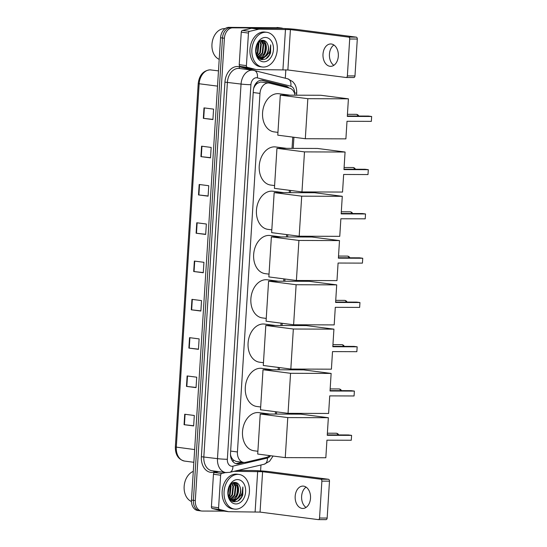 <?xml version="1.0" encoding="UTF-8"?>
<svg xmlns="http://www.w3.org/2000/svg" width="547" height="547" viewBox="0 0 547 547"><rect width="100%" height="100%" fill="white"/><g stroke="black" fill="none" stroke-linecap="round" stroke-linejoin="round"><path stroke-width="0.82" d="M261.781 82.146L260.516 81.988L256.967 83.527L255.312 85.346A3.494 2.53 97.4 0 0 254.266 86.351M295.011 95.185A10.482 7.583 97.4 0 0 289.548 88.129L269.568 83.151A10.482 7.583 97.4 0 0 268.939 83.035A10.482 7.583 97.4 0 0 268.256 82.987A10.482 7.583 97.4 0 0 259.989 93.407L237.432 451.966A10.482 7.583 97.4 0 0 243.695 462.393A10.482 7.583 97.4 0 0 245.712 462.283L266.314 457.436A10.482 7.583 97.4 0 0 269.603 455.589M230.649 456.451A3.494 2.53 97.4 0 0 231.853 458.181L233.282 459.993L236.017 461.401L243.695 462.393M253.617 88.532A10.482 7.583 -82.6 0 1 255.312 85.346M231.853 458.181A10.482 7.583 -82.6 0 1 230.519 454.789L230.506 454.974A3.494 2.53 97.4 0 0 230.499 455.049M275.332 414.072L275.476 411.706M278.115 369.786L278.266 367.427M280.898 325.506L281.049 323.147M283.688 281.226L283.838 278.861M286.471 236.94L286.621 234.581M289.26 192.66L289.411 190.301M292.043 148.381L292.754 137.106M288.96 87.978A10.482 7.583 97.4 0 0 285.883 86.098L262.909 80.375A10.482 7.583 97.4 0 0 262.286 80.252A10.482 7.583 97.4 0 0 261.596 80.211A10.482 7.583 97.4 0 0 253.329 90.624L230.506 453.374A10.482 7.583 97.4 0 0 236.776 463.794A10.482 7.583 97.4 0 0 238.793 463.685L244.147 462.427M236.502 482.721A13.983 10.106 -82.6 0 1 237.179 484.615A13.983 10.106 -82.6 0 0 236.502 482.721M237.603 486.529A13.983 10.106 -82.6 0 1 237.042 494.871A13.983 10.106 -82.6 0 0 237.603 486.529M236.106 497.353A13.983 10.106 -82.6 0 1 235.901 497.77A13.983 10.106 -82.6 0 0 236.106 497.353M235.251 498.953A13.983 10.106 -82.6 0 1 234.711 499.78A13.983 10.106 -82.6 0 0 235.251 498.953M234.513 500.054A13.983 10.106 -82.6 0 1 233.309 501.476A13.983 10.106 -82.6 0 0 234.513 500.054M264.324 40.601A13.983 10.106 -82.6 0 1 265.001 42.495A13.983 10.106 -82.6 0 0 264.324 40.601M265.418 44.403A13.983 10.106 -82.6 0 1 264.857 52.744A13.983 10.106 -82.6 0 0 265.418 44.403M263.921 55.233A13.983 10.106 -82.6 0 1 263.722 55.65A13.983 10.106 -82.6 0 0 263.921 55.233M263.066 56.826A13.983 10.106 -82.6 0 1 262.526 57.661A13.983 10.106 -82.6 0 0 263.066 56.826M262.328 57.927A13.983 10.106 -82.6 0 1 261.124 59.356A13.983 10.106 -82.6 0 0 262.328 57.927M224.126 511.117L202.267 511.048A10.482 7.583 -82.6 0 1 201.576 511.001A10.482 7.583 -82.6 0 1 195.313 500.58L224.4 38.263A10.482 7.583 -82.6 0 1 232.666 27.842L280.85 28.006A10.482 7.583 -82.6 0 1 281.541 28.047A10.482 7.583 -82.6 0 1 283.018 28.458M285.835 69.777L285.302 78.207M260.974 464.991L260.598 470.864M200.346 510.802A10.482 7.583 -82.6 0 1 199.662 510.754L197.747 510.508A10.482 7.583 -82.6 0 1 191.477 500.081L220.564 37.77A10.482 7.583 -82.6 0 1 228.831 27.35L278.936 27.76A10.482 7.583 -82.6 0 1 279.626 27.801A10.482 7.583 -82.6 0 0 278.936 27.76L230.745 27.596L280.85 28.006M220.564 37.77L222.485 38.017A10.482 7.583 -82.6 0 1 230.745 27.596A10.482 7.583 -82.6 0 0 222.485 38.017L193.399 500.334L222.485 38.017L224.4 38.263M199.662 510.754A10.482 7.583 -82.6 0 1 193.399 500.334A10.482 7.583 -82.6 0 0 199.662 510.754L201.576 511.001M242.177 462.194L236.878 463.439A10.482 7.583 -82.6 0 1 235.825 463.589M261.35 80.211L283.968 85.852A10.482 7.583 -82.6 0 1 286.744 87.431M232.906 501.339A13.983 10.106 97.4 0 0 233.938 500.122M234.444 499.404A13.983 10.106 97.4 0 0 235.094 498.338M235.784 496.943A13.983 10.106 97.4 0 0 236.776 484.82M236.468 483.801A13.983 10.106 97.4 0 0 235.983 482.557M260.721 59.213A13.983 10.106 97.4 0 0 261.753 57.996M262.259 57.285A13.983 10.106 97.4 0 0 262.909 56.218M263.599 54.816A13.983 10.106 97.4 0 0 264.591 42.693M264.283 41.681A13.983 10.106 97.4 0 0 263.798 40.437M193.652 425.744L184.065 424.691L193.645 425.928L194.301 415.481L184.722 414.243L184.065 424.691M196.065 387.447L186.472 386.394L196.052 387.632L196.708 377.191L187.129 375.953L186.472 386.394M198.472 349.15L188.879 348.097L198.458 349.335L199.115 338.894L189.535 337.656L188.879 348.097M200.879 310.86L191.293 309.807L200.872 311.045L201.528 300.597L191.949 299.359L191.293 309.807M212.927 119.39L203.34 118.337L212.913 119.574L213.576 109.126L203.997 107.889L203.34 118.337M210.52 157.68L200.927 156.627L210.506 157.864L211.163 147.423L201.583 146.186L200.927 156.627M208.106 195.976L198.52 194.923L208.099 196.161L208.756 185.72L199.176 184.483L198.52 194.923M205.699 234.273L196.106 233.22L205.686 234.458L206.342 224.01L196.77 222.773L196.106 233.22M203.293 272.563L193.7 271.51L203.279 272.748L203.935 262.307L194.356 261.069L193.7 271.51M277.021 27.507A10.482 7.583 -82.6 0 1 277.705 27.555L281.541 28.047M333.848 65.319A11.186 7.692 90.2 0 1 329.438 54.18A11.186 7.692 90.2 0 1 333.916 45.004M338.326 56.143A11.186 7.692 -89.8 0 0 330.703 43.965A11.186 7.692 -89.8 0 0 323.003 54.16A11.186 7.692 -89.8 0 0 330.627 66.331A11.186 7.692 -89.8 0 0 338.326 56.143M249.227 68.642A1.75 1.265 -82.6 0 1 249.117 68.635A1.75 1.265 -82.6 0 1 249.015 68.614L240.167 66.406A1.75 1.265 -82.6 0 1 239.224 64.69L246.41 65.619L248.454 33.066L241.275 32.136A1.75 1.265 -82.6 0 1 242.43 30.427L251.552 28.28A1.75 1.265 -82.6 0 1 251.777 28.259L278.293 28.341A13.983 0.875 -176.4 0 1 298.019 29.613L356.213 37.134A1.75 1.203 90.2 0 1 357.3 39.035L349.69 39.008A1.75 1.203 -89.8 0 0 348.603 37.114L290.409 29.593L258.957 29.182A1.75 1.265 97.4 0 0 258.738 29.21L249.61 31.357A1.75 1.265 97.4 0 0 248.454 33.066M239.224 64.69L241.275 32.136M246.41 65.619A1.75 1.265 97.4 0 0 247.347 67.336L256.201 69.544A1.75 1.265 97.4 0 0 256.304 69.558A1.75 1.265 97.4 0 0 256.42 69.565L287.872 69.975L346.06 77.496A1.75 1.203 -89.8 0 0 346.162 77.503A1.75 1.203 -89.8 0 0 347.366 75.91L354.976 75.937L357.3 39.035M354.976 75.937A1.75 1.203 90.2 0 1 353.772 77.524A1.75 1.203 90.2 0 1 353.67 77.517L346.272 77.496M347.366 75.91L349.69 39.008M219.21 59.336A15.726 11.371 -82.6 0 1 212.222 42.044A15.726 11.371 -82.6 0 1 224.366 28.649A15.726 11.371 -82.6 0 1 225.015 28.676M263.469 67.049A17.477 12.636 -82.6 0 1 262.328 66.973A17.477 12.636 -82.6 0 1 251.948 48.806A17.477 12.636 -82.6 0 1 265.664 32.232A17.477 12.636 -82.6 0 1 266.806 32.307A17.477 12.636 -82.6 0 1 277.185 50.474A17.477 12.636 -82.6 0 1 263.469 67.049M262.328 66.973L260.413 66.727A17.477 12.636 -82.6 0 1 250.034 48.56A17.477 12.636 -82.6 0 1 263.743 31.986A17.477 12.636 -82.6 0 1 264.892 32.061L266.806 32.307M270.601 52.779L270.676 44.833C271.004 49.955 269.206 53.866 265.268 56.553A8.738 6.318 -82.6 0 0 267.702 44.416C266.697 41.866 265.117 40.499 262.977 40.314C254.184 39.514 253.323 59.972 262.526 59.609C266.17 59.52 268.864 57.244 270.601 52.779M265.336 37.456A12.232 8.841 -82.6 0 1 273.445 49.668A12.232 8.841 -82.6 0 1 263.798 61.825A12.232 8.841 -82.6 0 1 255.688 49.613A12.232 8.841 -82.6 0 1 265.336 37.456M258.41 57.62L259.011 57.585M259.319 57.544L264.57 53.339L265.514 44.683L261.582 40.457M258.451 57.661L259.305 57.688M259.005 57.695C267.545 58.31 269.11 39.89 261.295 40.444M258.191 56.874L262.17 53.025L263.121 44.375L260.666 40.793M258.471 57.073L262.772 53.107L263.716 44.451L260.94 40.669M257.111 55.828L259.777 52.717L260.728 44.068L259.428 41.558M257.37 56.136L260.379 52.792L261.322 44.143L259.75 41.319M256.331 53.996L257.384 52.409L258.047 42.981M256.522 54.543L257.979 52.485L258.929 43.835L258.41 42.543M255.77 50.276L256.379 46.263M255.846 51.664L256.864 44.991M257.876 56.997L261.398 58.003L265.268 56.553M260.495 57.914L260.796 57.927C265.965 58.331 270.074 49.688 267.702 44.416M257.131 55.869L260.789 57.961M255.873 51.883L256.94 44.84M256.687 54.953L257.767 53.257L258.669 42.256M261.644 59.493L266.676 55.616M259.907 58.816L261.357 58.003M261.528 57.886L264.304 54.762M265.863 58.816L269.439 54.768L270.676 44.833M277.951 132.381L274.061 131.882A19.22 13.901 -82.6 0 1 262.642 111.903A19.22 13.901 -82.6 0 1 277.732 93.667A19.22 13.901 -82.6 0 1 278.991 93.749L289.937 95.164M347.003 121.284L371.351 121.366L371.652 116.49L347.304 116.408L348.412 98.829L307.831 98.692L305.315 138.726L345.895 138.863L347.003 121.284M371.351 121.366L371.652 116.49L368.446 116.073L347.331 116.005M305.315 138.726L277.773 135.171L280.296 95.137L320.87 95.267L348.412 98.829M280.296 95.137L307.831 98.692M274.601 185.577L270.717 185.071A19.22 13.901 -82.6 0 1 259.299 165.091A19.22 13.901 -82.6 0 1 274.382 146.863A19.22 13.901 -82.6 0 1 275.64 146.945L286.594 148.36M343.653 174.472L368.001 174.555L368.309 169.679L343.96 169.604L345.068 152.025L304.488 151.888L301.965 191.922L342.545 192.059L343.653 174.472M368.001 174.555L368.309 169.679L365.102 169.269L343.988 169.201M301.965 191.922L274.43 188.359L276.946 148.326L317.527 148.463L345.068 152.025M276.946 148.326L304.488 151.888M271.818 229.856L267.927 229.357A19.22 13.901 -82.6 0 1 256.516 209.378A19.22 13.901 -82.6 0 1 271.599 191.142A19.22 13.901 -82.6 0 1 272.857 191.224L283.804 192.64M340.87 218.759L365.218 218.841L365.519 213.966L341.178 213.884L342.278 196.305L301.698 196.168L299.182 236.201L339.762 236.338L340.87 218.759M365.218 218.841L365.519 213.966L362.312 213.549L341.198 213.48M299.182 236.201L271.64 232.646L274.163 192.612L314.744 192.742L342.278 196.305M274.163 192.612L301.698 196.168M269.035 274.143L265.145 273.637A19.22 13.901 -82.6 0 1 253.726 253.658A19.22 13.901 -82.6 0 1 268.809 235.429A19.22 13.901 -82.6 0 1 270.068 235.511L281.021 236.926M338.08 263.039L362.429 263.121L362.736 258.246L338.388 258.163L339.496 240.584L298.915 240.454L296.399 280.488L336.973 280.618L338.08 263.039M362.429 263.121L362.736 258.246L359.529 257.828L338.415 257.76M296.399 280.488L268.857 276.926L271.374 236.892L311.954 237.029L339.496 240.584M271.374 236.892L298.915 240.454M266.245 318.422L262.355 317.916A19.22 13.901 -82.6 0 1 250.943 297.937A19.22 13.901 -82.6 0 1 266.027 279.708A19.22 13.901 -82.6 0 1 267.285 279.79L278.232 281.206M335.297 307.325L359.646 307.4L359.953 302.525L335.605 302.45L336.706 284.871L296.125 284.734L293.609 324.768L334.19 324.904L335.297 307.325M359.646 307.4L359.953 302.525L356.74 302.115L335.626 302.047M293.609 324.768L266.068 321.205L268.591 281.172L309.171 281.308L336.706 284.871M268.591 281.172L296.125 284.734M263.463 362.702L259.572 362.203A19.22 13.901 -82.6 0 1 248.153 342.224A19.22 13.901 -82.6 0 1 263.237 323.988A19.22 13.901 -82.6 0 1 264.502 324.07L275.449 325.486M332.508 351.605L356.856 351.687L357.164 346.812L332.815 346.73L333.923 329.15L293.342 329.014L290.826 369.047L331.407 369.184L332.508 351.605M356.856 351.687L357.164 346.812L353.957 346.395L332.843 346.326M290.826 369.047L263.285 365.492L265.801 325.458L306.382 325.588L333.923 329.15M265.801 325.458L293.342 329.014M260.673 406.989L256.782 406.483A19.22 13.901 -82.6 0 1 245.371 386.503A19.22 13.901 -82.6 0 1 260.454 368.275A19.22 13.901 -82.6 0 1 261.712 368.357L272.659 369.772M329.725 395.884L354.073 395.966L354.381 391.091L330.032 391.009L331.133 373.43L290.56 373.3L288.037 413.334L328.617 413.464L329.725 395.884M354.073 395.966L354.381 391.091L351.167 390.674L330.053 390.606M288.037 413.334L260.495 409.771L263.018 369.738L303.599 369.875L331.133 373.43M263.018 369.738L290.56 373.3M257.89 451.268L253.999 450.762A19.22 13.901 -82.6 0 1 242.581 430.783A19.22 13.901 -82.6 0 1 257.664 412.554A19.22 13.901 -82.6 0 1 258.929 412.636L269.876 414.052M326.935 440.171L351.283 440.246L351.591 435.371L327.243 435.296L328.35 417.717L287.77 417.58L285.254 457.613L325.834 457.75L326.935 440.171M351.283 440.246L351.591 435.371L348.384 434.961L327.27 434.892M285.254 457.613L257.712 454.051L260.228 414.017L300.809 414.154L328.35 417.717M260.228 414.017L287.77 417.58M306.033 507.445A11.186 7.692 90.2 0 1 301.623 496.3A11.186 7.692 90.2 0 1 306.101 487.124M310.511 498.262A11.186 7.692 -89.8 0 0 302.888 486.092A11.186 7.692 -89.8 0 0 295.182 496.279A11.186 7.692 -89.8 0 0 302.812 508.457A11.186 7.692 -89.8 0 0 310.511 498.262M221.412 510.761A1.75 1.265 -82.6 0 1 221.303 510.754A1.75 1.265 -82.6 0 1 221.2 510.734L212.352 508.532A1.75 1.265 -82.6 0 1 211.409 506.816L218.595 507.739L220.639 475.193L213.46 474.263A1.75 1.265 -82.6 0 1 214.615 472.553L218.609 471.61M211.409 506.816L213.46 474.263M237.842 470.427L250.478 470.468A13.983 0.875 -176.4 0 1 270.204 471.74L328.391 479.261A1.75 1.203 90.2 0 1 329.485 481.155L321.875 481.128A1.75 1.203 -89.8 0 0 320.788 479.234L262.594 471.712L234.054 471.316M218.595 507.739A1.75 1.265 97.4 0 0 219.532 509.462L228.386 511.664A1.75 1.265 97.4 0 0 228.489 511.684A1.75 1.265 97.4 0 0 228.605 511.691L260.051 512.095L318.245 519.616A1.75 1.203 -89.8 0 0 318.347 519.623A1.75 1.203 -89.8 0 0 319.551 518.03L327.161 518.057L329.485 481.155M327.161 518.057A1.75 1.203 90.2 0 1 325.957 519.65A1.75 1.203 90.2 0 1 325.855 519.643L318.45 519.616M319.551 518.03L321.875 481.128M225.788 472.54L221.795 473.476A1.75 1.265 97.4 0 0 220.639 475.193M191.464 501.49A15.726 11.371 -82.6 0 1 184.148 486.454A15.726 11.371 -82.6 0 1 193.282 471.398M235.654 509.168A17.477 12.636 -82.6 0 1 234.513 509.093A17.477 12.636 -82.6 0 1 224.133 490.933A17.477 12.636 -82.6 0 1 237.842 474.358A17.477 12.636 -82.6 0 1 238.991 474.434A17.477 12.636 -82.6 0 1 249.37 492.594A17.477 12.636 -82.6 0 1 235.654 509.168M234.513 509.093L232.591 508.847A17.477 12.636 -82.6 0 1 222.219 490.686A17.477 12.636 -82.6 0 1 235.928 474.112A17.477 12.636 -82.6 0 1 237.077 474.187L238.991 474.434M242.786 494.898L242.861 486.96C243.189 492.081 241.384 495.985 237.453 498.679A8.738 6.318 -82.6 0 0 239.887 486.536C238.882 483.992 237.302 482.625 235.162 482.44C226.369 481.64 225.508 502.091 234.711 501.729C238.355 501.64 241.049 499.363 242.786 494.898M237.514 479.582A12.232 8.841 -82.6 0 1 245.63 491.794A12.232 8.841 -82.6 0 1 235.983 503.951A12.232 8.841 -82.6 0 1 227.873 491.732A12.232 8.841 -82.6 0 1 237.514 479.582M230.595 499.739L231.196 499.712M231.504 499.671L236.748 495.459L237.699 486.809L233.808 482.57M230.629 499.78L231.49 499.814M231.183 499.821C239.73 500.43 241.295 482.01 233.48 482.57M230.376 498.994L234.355 495.151L235.306 486.495L232.851 482.912M230.649 499.192L234.957 495.226L235.901 486.577L233.125 482.796M229.296 497.955L231.962 494.844L232.906 486.187L231.613 483.685M229.555 498.255L232.557 494.919L233.507 486.269L231.935 483.445M228.516 496.115L229.569 494.529L230.232 485.107M228.708 496.662L230.164 494.611L231.114 485.955L230.595 484.663M227.949 492.396L228.564 488.389M228.031 493.784L229.049 487.117M230.061 499.117L233.583 500.129L237.453 498.679M232.68 500.04L232.981 500.054C238.15 500.45 242.259 491.815 239.887 486.536M229.316 497.989L232.974 500.088M228.051 494.003L229.118 486.96M228.872 497.079L229.945 495.377L230.855 484.382M233.829 501.62L238.861 497.743M232.092 500.936L233.542 500.129M233.713 500.006L236.489 496.881M238.048 500.936L241.624 496.888L242.861 486.96M233.077 461.798A10.482 6.988 -103.2 0 0 233.282 459.993M285.766 87.185A10.482 7.22 -76 0 0 285.63 86.556M256.967 83.527A10.482 7.22 -76 0 0 257.015 82.173M253.213 92.532L259.989 93.407M230.649 451.09L237.432 451.966M294.512 93.257L294.525 93.072A6.988 5.053 97.4 0 0 290.765 86.2L257.295 77.859A6.988 5.053 97.4 0 0 256.427 77.749A6.988 5.053 97.4 0 0 250.916 84.696L227.347 459.282A6.988 5.053 97.4 0 0 231.983 466.263A6.988 5.053 97.4 0 0 232.872 466.16L267.374 458.051A6.988 5.053 97.4 0 0 270.505 455.706M227.347 459.282A6.988 0.438 3.6 0 1 217.487 458.646L241.049 84.06A13.983 10.106 -82.6 0 1 252.071 70.173A13.983 10.106 -82.6 0 1 252.987 70.228L239.34 68.464A13.983 10.106 97.4 0 0 238.424 68.409A13.983 10.106 97.4 0 0 227.402 82.296L203.833 456.882A13.983 10.106 97.4 0 0 212.188 470.782L225.836 472.546A13.983 10.106 -82.6 0 1 217.487 458.646L201.371 456.724L224.933 82.139L241.049 84.06A6.988 0.438 3.6 0 0 250.916 84.696M226.752 472.608A13.983 10.106 -82.6 0 1 225.836 472.546L229.678 472.348A6.988 4.663 -103.2 0 0 232.872 466.16M224.933 82.139A15.726 11.371 -82.6 0 1 237.336 66.508A15.726 11.371 -82.6 0 1 239.299 66.755L253.808 70.372M217.104 471.418L213.795 472.198A15.726 11.371 -82.6 0 1 201.371 456.724M232.666 27.842L228.831 27.35M195.313 500.58L191.477 500.081M213.795 472.198A1.75 1.162 76.8 0 1 214.068 471.029M239.901 68.539A1.75 1.203 104 0 1 239.299 66.755M229.678 472.348L264.18 464.232A6.988 4.663 -103.2 0 0 267.374 458.051M294.525 93.072A6.988 0.438 3.6 0 0 296.713 92.887C296.85 87.335 294.949 84.436 294.409 83.698L292.713 81.633L287.667 78.795L252.987 70.228M290.765 86.2A6.988 4.814 -76 0 0 287.667 78.795M257.295 77.859A6.988 4.814 -76 0 0 254.198 70.46M261.651 80.211L262.909 80.375M283.968 85.852L285.883 86.098M236.878 463.439L238.793 463.685M211.101 69.92A13.983 10.106 97.4 0 0 210.185 69.859A13.983 10.106 97.4 0 0 199.163 83.753L198.212 83.541C199.279 75.226 203.204 70.666 209.98 69.845L218.485 70.878M217.521 86.125L199.163 83.753L176.298 447.2A13.983 10.106 97.4 0 0 184.647 461.094C178.404 459.569 175.307 454.865 175.348 446.988L194.657 449.572M194.062 271.551L194.718 261.117M196.476 233.261L197.132 222.82M198.882 194.964L199.539 184.524M201.289 156.674L201.946 146.234M203.703 118.378L204.359 107.937M191.655 309.848L192.312 299.407M189.248 348.145L189.905 337.704M186.835 386.435L187.491 375.994M184.428 424.732L185.084 414.291M287.872 69.975L290.409 29.593M282.936 69.654L285.479 29.271M251.777 28.259L258.957 29.182M348.603 37.114L356.213 37.134M249.015 68.614L256.201 69.544M247.347 67.336L240.167 66.406M258.738 29.21L251.552 28.28M242.43 30.427L249.61 31.357M262.615 40.314A13.983 10.106 -82.6 0 1 262.786 40.717M262.895 40.998A13.983 10.106 -82.6 0 1 263.524 43.056M357.957 116.039A2.797 1.921 -89.8 0 0 356.364 114.35A2.797 1.921 -89.8 0 0 356.193 114.344A2.797 2.797 0 0 1 358.757 116.039M354.613 169.235A2.797 1.921 -89.8 0 0 353.013 167.546A2.797 1.921 -89.8 0 0 352.849 167.532A2.797 2.797 0 0 1 355.413 169.235M351.824 213.515A2.797 1.921 -89.8 0 0 350.23 211.826A2.797 1.921 -89.8 0 0 350.059 211.819A2.797 2.797 0 0 1 352.624 213.515M349.041 257.794A2.797 1.921 -89.8 0 0 347.441 256.112A2.797 1.921 -89.8 0 0 347.277 256.099A2.797 2.797 0 0 1 349.841 257.801M346.251 302.081A2.797 1.921 -89.8 0 0 344.658 300.392A2.797 1.921 -89.8 0 0 344.494 300.378A2.797 2.797 0 0 1 347.051 302.081M343.468 346.36A2.797 1.921 -89.8 0 0 341.868 344.672A2.797 1.921 -89.8 0 0 341.704 344.665A2.797 2.797 0 0 1 344.268 346.36M340.678 390.64A2.797 1.921 -89.8 0 0 339.085 388.958A2.797 1.921 -89.8 0 0 338.921 388.944A2.797 2.797 0 0 1 341.478 390.647M337.896 434.927A2.797 1.921 -89.8 0 0 336.296 433.238A2.797 1.921 -89.8 0 0 336.132 433.231A2.797 2.797 0 0 1 338.696 434.927M260.051 512.095L262.594 471.712M255.121 511.78L257.664 471.398M320.788 479.234L328.391 479.261M221.2 510.734L228.386 511.664M219.532 509.462L212.352 508.532M214.615 472.553L221.795 473.476M234.8 482.433A13.983 10.106 -82.6 0 1 234.971 482.844M235.08 483.117A13.983 10.106 -82.6 0 1 235.709 485.175M261.172 82.029L268.939 83.035M264.18 464.232L269.548 461.299L273.069 456.041M276.508 414.072L276.645 411.857M279.291 369.793L279.428 367.577M282.081 325.513L282.218 323.298M284.864 281.226L285.001 279.011M287.647 236.947L287.79 234.731M290.436 192.667L290.573 190.452M293.219 148.381L293.924 137.256M296.57 95.185L296.713 92.887M175.348 446.988L198.212 83.541M184.647 461.094L193.857 462.29M256.304 69.558L249.117 68.635M346.162 77.503L353.772 77.524M347.441 114.316L356.193 114.344M344.09 167.505L352.849 167.532M341.307 211.792L350.059 211.819M338.518 256.071L347.277 256.099M335.735 300.351L344.494 300.378M332.945 344.637L341.704 344.665M330.162 388.917L338.921 388.944M327.38 433.197L336.132 433.231M228.489 511.684L221.303 510.754M318.347 519.623L325.957 519.65"/></g></svg>
